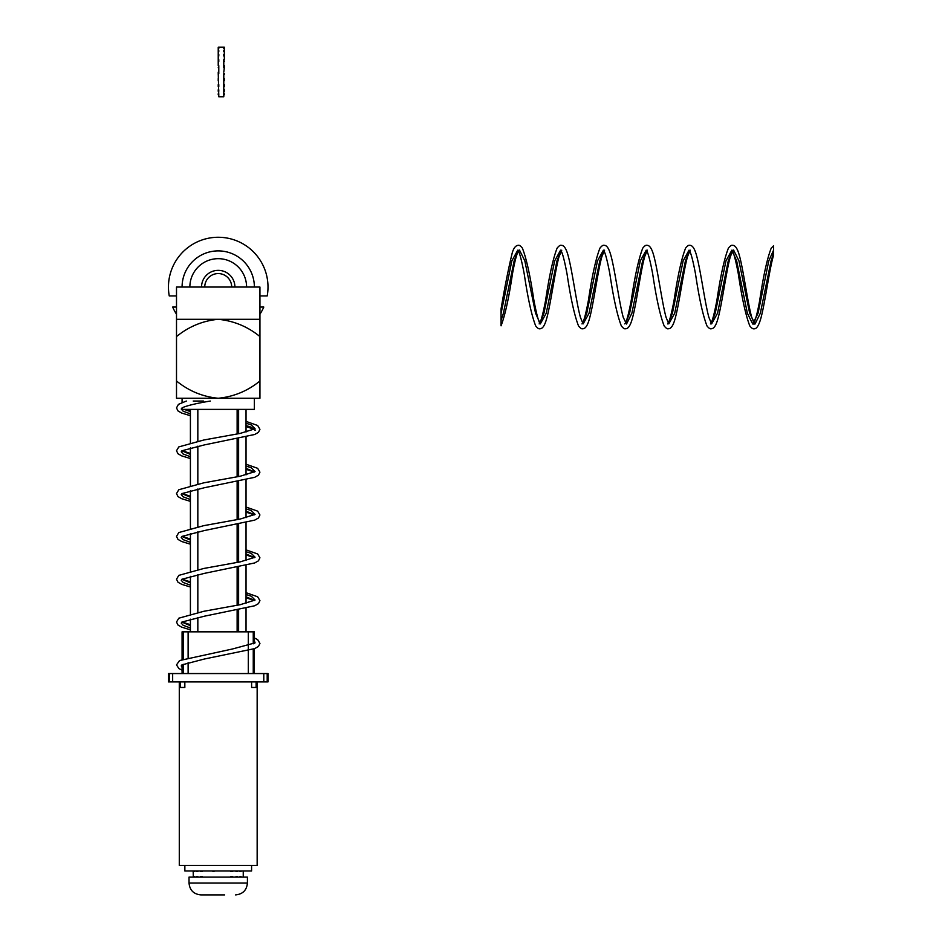 <?xml version="1.0" encoding="UTF-8"?>
<svg xmlns="http://www.w3.org/2000/svg" width="942" height="942" viewBox="0 0 942 942"><rect width="100%" height="100%" fill="white"/><g stroke="black" fill="none" stroke-linecap="round" stroke-linejoin="round"><path stroke-width="1.41" d="M182.077 667.395L181.241 665.935L181.947 664.875L204.343 659.023L254.693 648.602L258.461 646.459L259.933 643.433L257.649 639.606L254.375 637.969M190.414 628.008L183.148 625.288L181.241 623.109L181.947 622.05L204.343 616.209L254.693 605.777L258.461 603.634L259.933 600.607L257.649 596.781L246.027 592.671M254.552 600.384L246.027 596.804M190.414 585.182L183.148 582.474L181.241 580.284L181.947 579.236L204.343 573.384L254.693 562.951L258.461 560.82L259.933 557.794L257.649 553.967L246.027 549.857M254.552 557.558L246.027 553.978M190.414 542.356L183.148 539.648L181.241 537.458L181.947 536.41L204.343 530.558L254.693 520.125L258.461 517.994L259.933 514.968L257.649 511.141L246.027 507.032M254.552 514.732L246.027 511.153M190.414 499.531L183.148 496.823L181.241 494.632L181.947 493.584L204.343 487.732L254.693 477.311L258.461 475.168L259.933 472.142L257.649 468.315L246.027 464.206M254.552 471.918L246.027 468.327M190.414 456.717L183.148 453.997L181.241 451.819L181.947 450.759L204.343 444.918L254.693 434.486L258.461 432.343L259.933 429.317L257.649 425.49L246.027 421.38M255.2 430.4L251.314 427.232L246.027 425.513M190.414 413.891L183.148 411.183L181.241 408.993L182.089 407.851C186.469 405.743 195.865 403.47 210.278 401.045L210.243 401.045M203.484 401.045L193.216 401.045M255.058 642.833L254.375 640.737M190.414 625.712L181.877 622.097M255.058 600.019L251.314 596.239L246.027 594.508M190.414 582.886L181.877 579.271M255.058 557.193L251.314 553.413L246.027 551.682M190.414 540.06L181.877 536.445M255.058 514.367L251.314 510.588L246.027 508.857M190.414 497.246L181.877 493.632M255.058 471.542L251.314 467.762L246.027 466.043M190.414 454.421L181.877 450.806M255.058 428.728L251.314 424.948L246.027 423.217M190.414 411.595L184.149 409.393M211.891 877.108L213.858 877.108M243.248 871.538L243.248 876.543M193.192 871.538L193.298 877.108M194.087 877.108L194.758 877.108M196.619 877.108L197.808 877.108M200.634 877.108L202.247 877.108M205.839 877.108L207.782 877.108M218.367 877.108L220.558 877.108M224.844 877.108L226.928 877.108M230.861 877.108L232.698 877.108M236.03 877.108L237.49 877.108M239.975 877.108L240.964 877.108M239.975 870.985L240.964 870.985M236.03 870.985L237.49 870.985M230.861 870.985L232.698 870.985M224.844 870.985L226.928 870.985M218.367 870.985L220.558 870.985M211.891 870.985L214.022 871.538M205.839 870.985L207.782 870.985M200.634 870.985L202.247 870.985M196.619 870.985L197.808 870.985M194.087 870.985L194.758 870.985M239.975 871.538L240.964 871.538M236.03 871.538L237.49 871.538M239.975 876.543L240.964 876.543M194.758 876.543L194.087 876.543M197.808 876.543L196.619 876.543M202.247 876.543L200.634 876.543M230.861 876.543L232.698 876.543M236.03 876.543L237.49 876.543M196.619 871.538L197.808 871.538M194.087 871.538L194.758 871.538M230.861 871.538L232.698 871.538M200.634 871.538L202.247 871.538M224.643 894.9L200.893 894.9L224.643 894.9M189.024 883.031L247.416 883.031L247.416 877.108L189.024 877.108L189.024 883.031C189.731 890.237 193.687 894.193 200.893 894.9M259.933 287.039L176.507 287.039L176.507 319.291L259.933 319.291L259.933 336.577C247.746 326.627 233.851 320.869 218.226 319.291L259.933 319.291L259.933 383.158L259.933 336.577C247.746 326.627 233.851 320.869 218.226 319.291C202.707 320.81 188.8 326.568 176.507 336.577C188.8 326.568 202.707 320.81 218.226 319.291L176.507 319.291L176.507 380.992C188.8 390.989 202.695 396.747 218.226 398.266L176.507 398.266L176.507 380.992C188.8 390.989 202.695 396.747 218.226 398.266C233.84 396.7 247.734 390.942 259.933 380.992L259.933 398.266L176.507 398.266L176.507 287.039L259.933 287.039L259.933 319.291L259.933 287.039M254.375 409.393L182.077 409.393L182.077 407.862L182.077 409.393L254.375 409.393L254.375 398.266L254.375 409.393M172.657 681.902L172.657 673.554L267.198 673.554L267.198 681.902L169.254 681.902L169.254 673.554L172.657 673.554M263.795 681.902L263.795 673.554M184.832 681.902L184.832 687.46L180.322 687.46L184.832 687.46M254.375 643.304L254.375 631.846L188.117 631.846L188.117 657.504M188.117 662.615L188.117 673.554M248.323 631.846L248.323 673.554M251.608 681.902L251.608 687.46L256.118 687.46L251.608 687.46M188.117 631.846L183.184 631.846L183.184 658.976M183.184 664.251L183.184 673.554M180.322 681.902L180.322 687.46M169.254 681.902L168.441 681.902L168.441 673.554L169.254 673.554M267.198 673.554L267.999 673.554L267.999 681.902L267.198 681.902M256.118 681.902L256.118 687.46M253.257 631.846L253.257 643.833M253.257 649.144L253.257 673.554M257.154 681.902L257.154 865.427L179.286 865.427L179.286 681.902M183.184 631.846L182.077 631.846L182.077 659.376M238.609 409.393L238.609 433.732M238.609 438.76L238.609 476.558M238.609 481.574L238.609 519.383M238.609 524.4L238.609 562.209M238.609 567.225L238.609 605.035M238.609 610.051L238.609 631.846M197.832 409.393L197.832 441.139M197.832 446.178L197.832 483.964M197.832 488.992L197.832 526.79M197.832 531.818L197.832 569.604M197.832 574.644L197.832 612.43M197.832 617.469L197.832 631.846M184.856 865.427L184.856 870.985L251.585 870.985L251.585 865.427M501.05 308.941L501.05 320.574L501.05 313.545L511.836 260.887L517.747 250.195M539.907 323.33L543.958 313.191L554.661 260.887L560.572 250.195M582.721 323.33L586.784 313.191L597.487 260.887L603.398 250.195M625.547 323.33L629.597 313.191L640.301 260.887L646.224 250.195M668.373 323.33L672.423 313.191L683.127 260.887L689.038 250.195M711.198 323.33L715.249 313.191L725.952 260.887L731.863 250.195M773.559 255.294L773.559 250.195L773.559 255.294C769.378 268.811 764.892 304.372 760.618 319.185C758.522 326.097 756.285 329.276 753.918 328.746C752.999 329.123 751.634 328.181 749.82 325.944C745.781 315.617 741.955 298.273 738.328 273.922C735.596 259.521 733.441 251.608 731.852 250.172L736.656 260.887L747.359 313.191L752.717 324.024L758.074 313.191L768.778 260.887L773.559 250.195L773.559 245.768L771.227 248.135C767.188 258.461 763.361 275.806 759.747 300.157C757.592 312.132 755.59 319.821 753.753 323.247L753.329 323.86M518.948 250.172L518.441 250.831C516.605 254.246 514.615 261.947 512.46 273.922C508.845 298.119 505.042 315.417 501.05 325.826L501.05 320.574L503.428 313.191L514.132 260.887L518.182 250.749M519.489 250.054L524.835 260.887L535.539 313.191L540.355 323.907C538.765 322.47 536.599 314.557 533.867 300.157C530.252 275.806 526.425 258.461 522.386 248.135C520.573 245.897 519.207 244.955 518.288 245.332C515.792 245.438 513.826 247.805 512.366 252.421C508.586 267.834 504.818 286.674 501.05 308.952M540.331 323.883L546.242 313.191L556.957 260.887L561.008 250.749M583.157 323.883L589.068 313.191L599.771 260.887L603.834 250.749M581.968 323.907L581.968 323.907C583.557 322.47 585.724 314.557 588.456 300.157C592.071 275.806 595.897 258.461 599.936 248.135C601.75 245.897 603.115 244.955 604.034 245.332C606.471 245.155 608.567 247.887 610.322 253.539C614.62 267.139 619.047 302.358 623.251 317.36L626.536 324.024L631.894 313.191L642.597 260.887L646.648 250.749M668.796 323.883L674.719 313.191L685.423 260.887L689.473 250.749M711.622 323.883L717.545 313.191L728.248 260.887L732.299 250.749M733.594 250.054L738.952 260.887L749.655 313.191L755.013 324.024L760.359 313.191L771.062 260.887L773.559 253.268M218.78 96.767L223.784 96.767M218.226 67.777L218.78 65.646L218.78 73.629M223.784 73.629L223.784 96.296M224.337 61.548L223.784 59.617L223.784 67.777M224.337 47.194L224.337 59.617M218.226 72.122L218.78 96.296M218.226 47.194L218.226 65.646M224.337 67.777L223.784 72.122M223.784 61.548L223.784 59.617M224.337 78.598L224.337 80.682M224.337 73.629L224.337 74.312M224.337 67.659L224.337 65.646M218.226 74.312L218.226 73.629M218.226 80.682L218.226 78.598M218.78 86.476L218.78 84.639M218.226 86.476L218.226 84.639M218.78 91.303L218.78 89.82M218.226 91.303L218.226 89.82M218.78 94.812L218.78 93.8M218.226 94.812L218.226 93.8M218.78 47.194L223.784 47.194M218.226 48.607L218.226 47.948M218.78 48.607L218.78 47.948M218.226 51.622L218.226 50.456M218.78 51.622L218.78 50.456M218.226 56.037L218.226 54.436M218.78 56.037L218.78 54.436M218.226 61.548L218.226 59.617M218.78 61.548L218.78 59.617M224.337 93.8L224.337 94.812M223.784 89.82L223.784 91.303M224.337 48.607L224.337 47.948M224.337 84.639L224.337 86.476M223.784 84.639L223.784 86.476M223.784 56.037L223.784 54.436M224.337 89.82L224.337 91.303M224.337 51.622L224.337 50.456M223.784 48.607L223.784 47.948M223.784 51.622L223.784 50.456M223.784 93.8L223.784 94.812M224.337 56.037L224.337 54.436M234.911 287.039A16.685 16.685 0 0 0 218.226 270.354A16.685 16.685 0 0 0 201.541 287.039M231.697 287.039A13.471 13.471 0 0 0 218.226 273.569A13.471 13.471 0 0 0 204.744 287.039M259.933 398.266L218.226 398.266C233.84 396.7 247.734 390.942 259.933 380.992L259.933 398.266M189.86 287.039A28.366 28.366 0 0 1 218.226 258.673A28.366 28.366 0 0 1 246.58 287.039M259.933 307.057L263.795 307.057A49.773 49.773 0 0 1 259.933 314.204M176.507 314.204A49.773 49.773 0 0 1 172.657 307.057L176.507 307.057M259.933 295.941L267.198 295.941A49.773 49.773 0 0 0 218.226 237.266A49.773 49.773 0 0 0 169.254 295.941L176.507 295.941M182.077 287.039A36.149 36.149 0 0 1 218.226 250.89A36.149 36.149 0 0 1 254.375 287.039M237.125 409.393L237.125 434.026M237.125 439.043L237.125 476.852M237.125 481.868L237.125 519.666M237.125 524.694L237.125 562.492M237.125 567.508L237.125 605.317M237.125 610.334L237.125 631.846M190.414 624.746L182.147 621.932M190.414 629.833L181.747 627.184L177.991 625.052L176.507 622.026L178.803 618.199L203.861 611.276L240.21 604.693L255.035 600.066M190.414 581.92L182.147 579.106M254.293 600.525L246.027 597.758M190.414 587.019L181.747 584.358L177.991 582.227L176.507 579.2L178.803 575.374L203.861 568.45L240.21 561.868L255.035 557.24M190.414 539.107L182.147 536.292M254.293 557.699L246.027 554.932M190.414 544.193L181.747 541.544L177.991 539.401L176.507 536.375L178.803 532.548L203.861 525.636L240.21 519.042L255.035 514.426M190.414 496.281L182.147 493.467M254.293 514.874L246.027 512.118M190.414 501.368L181.747 498.718L177.991 496.587L176.507 493.561L178.803 489.734L203.861 482.81L240.21 476.228L255.035 471.601M190.414 453.455L182.147 450.641M254.293 472.06L246.027 469.293M190.414 458.542L181.747 455.893L177.991 453.761L176.507 450.735L178.803 446.908L203.861 439.985L240.21 433.402L255.035 428.775M190.414 410.63L186.092 409.393M255.035 429.729L246.027 426.467M190.414 415.728L181.747 413.067L177.991 410.936L176.507 407.91L178.438 404.353L186.363 401.045M255.035 642.891L232.309 649.026L179.557 660.542L176.507 664.899L178.921 668.596L182.077 670.139M247.416 883.031C246.722 890.237 242.765 894.193 235.559 894.9M182.077 402.434L182.077 398.266L182.077 402.434M254.375 673.554L254.375 648.72M182.077 673.554L182.077 664.805M246.027 631.846L246.027 608.426M246.027 603.339L246.027 565.6M246.027 560.514L246.027 522.775M246.027 517.688L246.027 479.961M246.027 474.874L246.027 437.135M246.027 432.048L246.027 409.393M190.414 631.846L190.414 619.177L190.414 631.846M190.414 614.09L190.414 576.351L190.414 614.09M190.414 571.264L190.414 533.525L190.414 571.264M190.414 528.438L190.414 490.7L190.414 528.438M190.414 485.613L190.414 447.886L190.414 485.613M190.414 442.799L190.414 409.393L190.414 442.799M517.806 250.219L517.735 250.172C519.325 251.608 521.491 259.521 524.223 273.922C527.838 298.273 531.665 315.617 535.704 325.944C537.517 328.181 538.883 329.123 539.801 328.746C542.239 328.923 544.335 326.191 546.089 320.539C550.387 306.939 554.814 271.72 559.018 256.719L561.762 250.172M539.142 323.907L539.142 323.907C540.732 322.47 542.898 314.557 545.63 300.157C549.245 275.806 553.072 258.461 557.111 248.135C558.924 245.897 560.302 244.955 561.22 245.332C563.646 245.155 565.742 247.887 567.508 253.539C571.806 267.139 576.221 302.358 580.425 317.36L583.11 323.86M560.62 250.219L560.561 250.172C562.15 251.608 564.305 259.521 567.037 273.922C570.664 298.273 574.49 315.617 578.529 325.944C580.343 328.181 581.709 329.123 582.627 328.746C585.053 328.923 587.149 326.191 588.915 320.539C593.213 306.939 597.64 271.72 601.844 256.719L604.587 250.172M603.445 250.219L603.375 250.172C604.964 251.608 607.131 259.521 609.863 273.922C613.477 298.273 617.316 315.617 621.343 325.944C623.168 328.181 624.534 329.123 625.453 328.746C627.878 328.923 629.974 326.191 631.741 320.539C636.038 306.939 640.454 271.72 644.658 256.719L647.413 250.172M624.793 323.907L624.793 323.907C626.383 322.47 628.538 314.557 631.281 300.157C634.896 275.806 638.723 258.461 642.762 248.135C644.575 245.897 645.941 244.955 646.86 245.332C649.297 245.155 651.393 247.887 653.147 253.539C657.445 267.139 661.873 302.358 666.076 317.36L668.749 323.86M646.271 250.219L646.2 250.172C647.79 251.608 649.956 259.521 652.688 273.922C656.303 298.273 660.13 315.617 664.169 325.944C665.982 328.181 667.348 329.123 668.267 328.746C670.704 328.923 672.8 326.191 674.566 320.539C678.864 306.939 683.28 271.72 687.483 256.719L690.239 250.172M711.575 323.86L708.89 317.36C704.687 302.358 700.271 267.139 695.973 253.539C694.207 247.887 692.111 245.155 689.685 245.332C688.767 244.955 687.401 245.897 685.588 248.135C681.549 258.461 677.722 275.806 674.095 300.157C671.363 314.557 669.209 322.47 667.607 323.907L667.619 323.907M689.097 250.219L689.026 250.172C690.616 251.608 692.782 259.521 695.514 273.922C699.129 298.273 702.956 315.617 706.995 325.944C708.808 328.181 710.174 329.123 711.092 328.746C713.53 328.923 715.626 326.191 717.38 320.539C721.678 306.939 726.105 271.72 730.309 256.719L733.053 250.172M710.433 323.907L710.433 323.907C712.022 322.47 714.189 314.557 716.921 300.157C720.536 275.806 724.363 258.461 728.402 248.135C730.215 245.897 731.593 244.955 732.511 245.332C734.937 245.155 737.033 247.887 738.799 253.539C743.097 267.139 747.512 302.358 751.716 317.36L754.401 323.86M752.717 324.024L755.013 324.024"/></g></svg>
